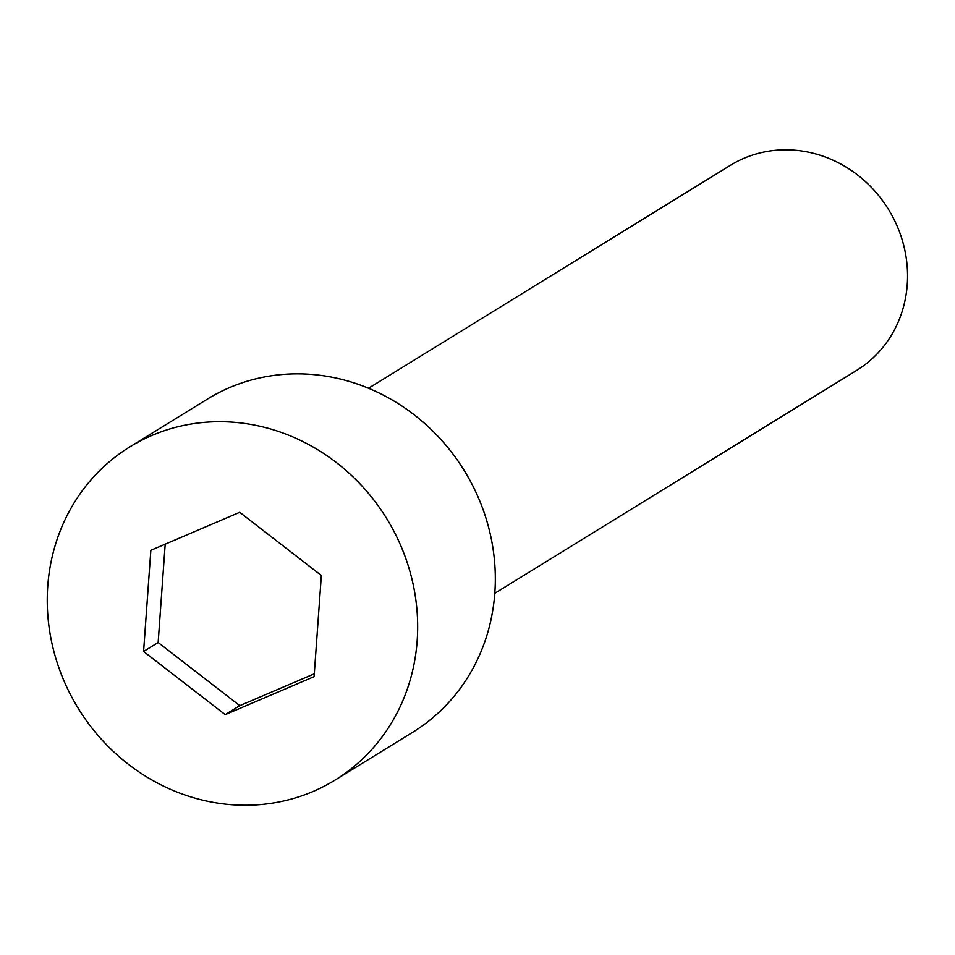 <?xml version="1.0" encoding="UTF-8"?>
<svg xmlns="http://www.w3.org/2000/svg" width="955" height="955" viewBox="0 0 955 955"><rect width="100%" height="100%" fill="white"/><g stroke="black" fill="none" stroke-linecap="round" stroke-linejoin="round"><path stroke-width="1.43" d="M47.75 586.215A195.668 181.092 -121.6 0 0 139.072 771.998A195.668 181.092 -121.6 0 0 335.086 780.068A195.668 181.092 -121.6 0 0 386.644 518.493A195.668 181.092 -121.6 0 0 129.844 446.88A195.668 181.092 -121.6 0 0 47.75 586.215M239.717 512.31L321.346 575.483L314.088 676.641L225.213 714.638L143.584 651.477L150.842 550.319L239.717 512.31M335.086 780.068L412.751 732.234A195.668 181.092 -121.6 0 0 464.309 470.66A195.668 181.092 -121.6 0 0 207.498 399.035L129.844 446.88M314.291 673.812L239.777 705.673L225.213 714.638M368.499 388.255L730.432 165.299A120.414 111.437 58.4 0 1 851.06 170.265A120.414 111.437 58.4 0 1 907.25 284.602A120.414 111.437 58.4 0 1 856.731 370.349L494.809 593.294M239.777 705.673L158.148 642.5L165.191 544.171M158.148 642.5L143.584 651.477"/></g></svg>
